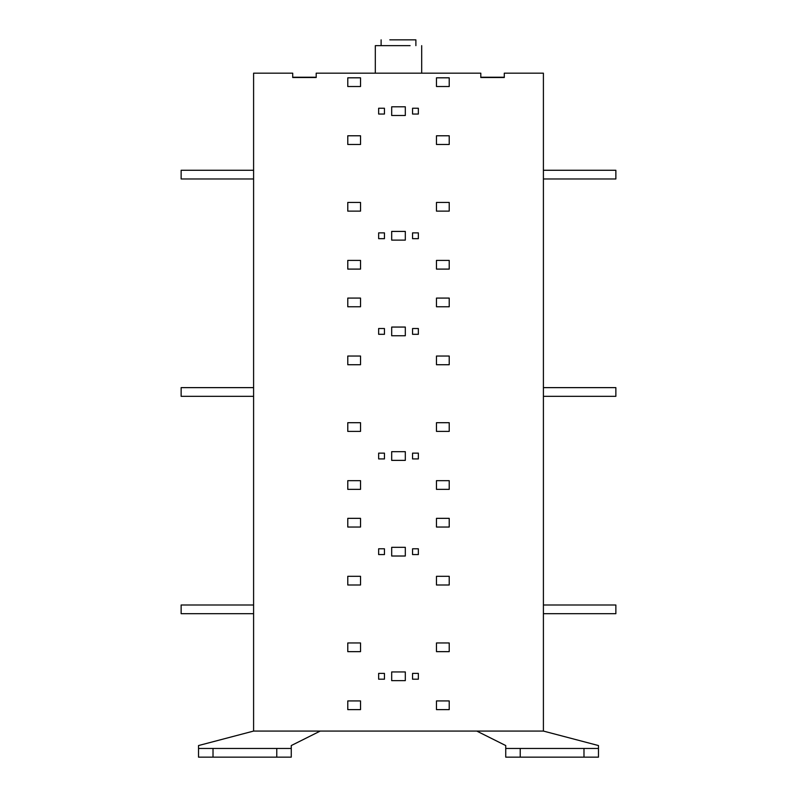 <?xml version="1.0" encoding="UTF-8"?>
<svg xmlns="http://www.w3.org/2000/svg" width="797" height="797" viewBox="0 0 797 797"><rect width="100%" height="100%" fill="white"/><g stroke="black" fill="none" stroke-linecap="round" stroke-linejoin="round"><path stroke-width="1.2" d="M415.885 39.85L389.803 39.85C378.714 39.85 378.714 39.85 389.803 39.85L415.885 39.85L415.885 45.648M375.317 45.648L410.096 45.648C424.881 45.648 424.881 45.648 410.096 45.648L375.317 45.648L375.317 73.175M253.595 604.993L181.138 604.993L181.138 613.69L253.595 613.69M253.595 387.631L181.138 387.631L181.138 396.328L253.595 396.328M253.595 170.269L181.138 170.269L181.138 178.966L253.595 178.966M543.405 613.69L615.862 613.69L615.862 604.993L543.405 604.993M543.405 396.328L615.862 396.328L615.862 387.631L543.405 387.631M543.405 178.966L615.862 178.966L615.862 170.269L543.405 170.269M436.467 527.036L449.219 527.036L449.219 518.339L436.467 518.339L436.467 527.036M405.314 556.017L405.314 547.32L391.686 547.32L391.686 556.017L405.314 556.017M412.557 548.774L412.557 554.563L418.355 554.563L418.355 548.774L412.557 548.774M378.645 548.774L378.645 554.563L384.443 554.563L384.443 548.774L378.645 548.774M347.781 527.036L360.533 527.036L360.533 518.339L347.781 518.339L347.781 527.036M436.467 584.998L449.219 584.998L449.219 576.301L436.467 576.301L436.467 584.998M360.533 576.301L347.781 576.301L347.781 584.998L360.533 584.998L360.533 576.301M360.533 642.96L347.781 642.96L347.781 651.657L360.533 651.657L360.533 642.96M449.219 651.657L449.219 642.96L436.467 642.96L436.467 651.657L449.219 651.657M412.557 679.193L418.355 679.193L418.355 673.395L412.557 673.395L412.557 679.193M405.314 671.941L391.686 671.941L391.686 680.638L405.314 680.638L405.314 671.941M384.443 679.193L384.443 673.395L378.645 673.395L378.645 679.193L384.443 679.193M360.533 709.619L360.533 700.922L347.781 700.922L347.781 709.619L360.533 709.619M436.467 700.922L436.467 709.619L449.219 709.619L449.219 700.922L436.467 700.922M436.467 489.358L449.219 489.358L449.219 480.661L436.467 480.661L436.467 489.358M391.686 451.68L391.686 460.377L405.314 460.377L405.314 451.68L391.686 451.68M418.355 458.923L418.355 453.134L412.557 453.134L412.557 458.923L418.355 458.923M384.443 458.923L384.443 453.134L378.645 453.134L378.645 458.923L384.443 458.923M347.781 489.358L360.533 489.358L360.533 480.661L347.781 480.661L347.781 489.358M436.467 431.396L449.219 431.396L449.219 422.699L436.467 422.699L436.467 431.396M360.533 422.699L347.781 422.699L347.781 431.396L360.533 431.396L360.533 422.699M360.533 356.04L347.781 356.04L347.781 364.737L360.533 364.737L360.533 356.04M436.467 356.04L436.467 364.737L449.219 364.737L449.219 356.04L436.467 356.04M412.557 334.302L418.355 334.302L418.355 328.513L412.557 328.513L412.557 334.302M405.314 327.059L391.686 327.059L391.686 335.756L405.314 335.756L405.314 327.059M378.645 328.513L378.645 334.302L384.443 334.302L384.443 328.513L378.645 328.513M347.781 298.078L347.781 306.775L360.533 306.775L360.533 298.078L347.781 298.078M449.219 306.775L449.219 298.078L436.467 298.078L436.467 306.775L449.219 306.775M436.467 86.514L449.219 86.514L449.219 77.817L436.467 77.817L436.467 86.514M405.314 115.495L405.314 106.798L391.686 106.798L391.686 115.495L405.314 115.495M412.557 108.243L412.557 114.041L418.355 114.041L418.355 108.243L412.557 108.243M378.645 108.243L378.645 114.041L384.443 114.041L384.443 108.243L378.645 108.243M347.781 86.514L360.533 86.514L360.533 77.817L347.781 77.817L347.781 86.514M436.467 144.476L449.219 144.476L449.219 135.779L436.467 135.779L436.467 144.476M360.533 135.779L347.781 135.779L347.781 144.476L360.533 144.476L360.533 135.779M360.533 202.438L347.781 202.438L347.781 211.135L360.533 211.135L360.533 202.438M449.219 211.135L449.219 202.438L436.467 202.438L436.467 211.135L449.219 211.135M412.557 238.662L418.355 238.662L418.355 232.873L412.557 232.873L412.557 238.662M405.314 231.419L391.686 231.419L391.686 240.116L405.314 240.116L405.314 231.419M384.443 238.662L384.443 232.873L378.645 232.873L378.645 238.662L384.443 238.662M360.533 269.097L360.533 260.4L347.781 260.4L347.781 269.097L360.533 269.097M436.467 260.4L436.467 269.097L449.219 269.097L449.219 260.4L436.467 260.4M276.778 748.453L291.264 748.453L291.264 757.15L276.778 757.15L276.778 748.453L213.018 748.453L213.018 757.15L198.523 757.15L198.523 745.554L253.595 731.068L543.405 731.068L598.477 745.554L598.477 748.453L520.222 748.453L520.222 757.15L505.736 757.15L505.736 748.453L520.222 748.453M276.778 757.15L213.018 757.15M213.018 748.453L198.523 748.453M320.245 731.068L291.264 745.554L291.264 748.453M598.477 748.453L598.477 757.15L583.982 757.15L583.982 748.453M583.982 757.15L520.222 757.15M505.736 748.453L505.736 745.554L476.755 731.068M316.19 77.239L292.718 77.239M253.595 731.068L253.595 73.175L292.718 73.175L292.718 77.528L316.19 77.528L316.19 73.175L480.81 73.175L480.81 77.528L504.282 77.528L504.282 73.175L543.405 73.175L543.405 731.068M504.282 77.239L480.81 77.239M504.282 77.528L504.282 73.175M292.718 73.175L292.718 77.528M316.19 77.528L316.19 73.175M480.81 73.175L480.81 77.528M381.115 45.648L381.115 39.85M421.683 45.648L421.683 73.175"/></g></svg>
